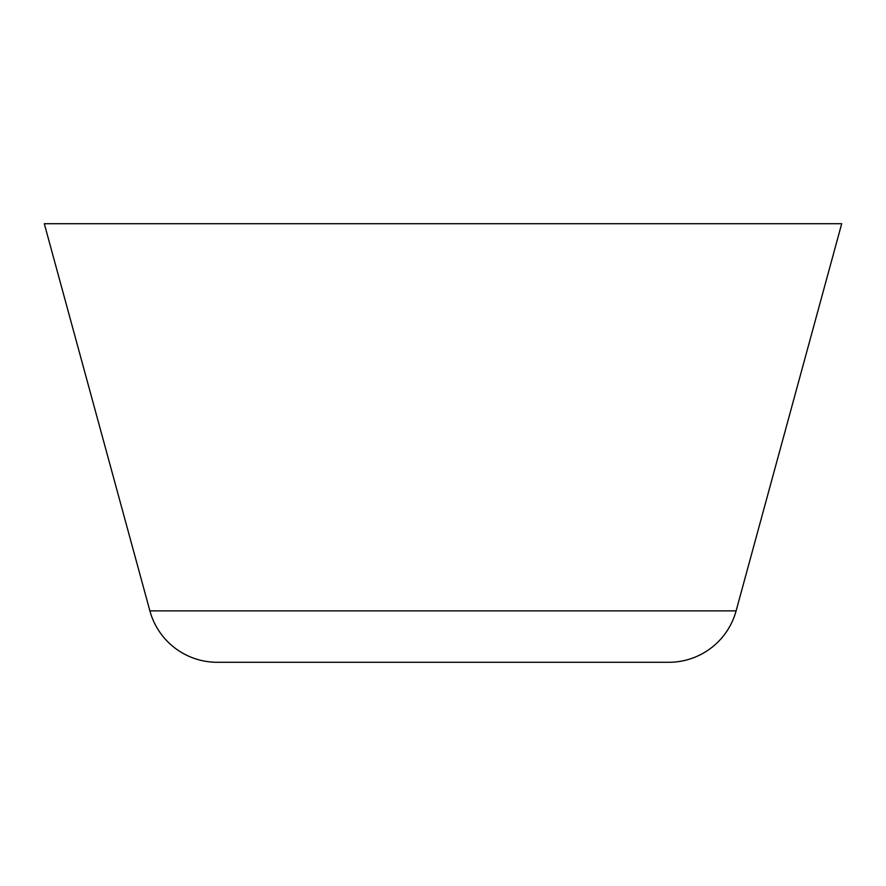 <?xml version="1.0" encoding="UTF-8"?>
<svg xmlns="http://www.w3.org/2000/svg" width="886" height="886" viewBox="0 0 886 886"><rect width="100%" height="100%" fill="white"/><g stroke="black" fill="none" stroke-linecap="round" stroke-linejoin="round"><path stroke-width="1.33" d="M44.3 223.715L149.889 610.875L736.111 610.875L841.7 223.715L44.3 223.715L841.7 223.715L736.111 610.875L149.889 610.875A69.772 69.772 0 0 0 217.203 662.285L668.797 662.285A69.772 69.772 0 0 0 736.111 610.875A69.772 69.772 0 0 1 668.797 662.285L217.203 662.285A69.772 69.772 0 0 1 149.889 610.875L44.3 223.715"/></g></svg>
